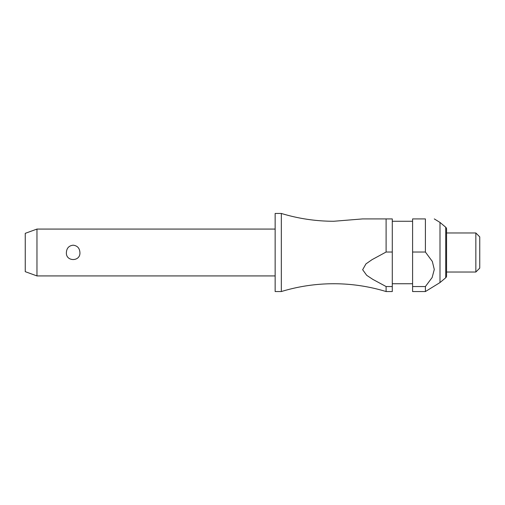 <?xml version="1.0" encoding="UTF-8"?>
<svg xmlns="http://www.w3.org/2000/svg" width="505" height="505" viewBox="0 0 505 505"><rect width="100%" height="100%" fill="white"/><g stroke="black" fill="none" stroke-linecap="round" stroke-linejoin="round"><path stroke-width="0.76" d="M386.104 291.549L392.284 291.549L392.284 286.543L386.104 286.543L386.104 291.549C369.029 286.354 351.562 283.753 333.717 283.734C315.871 283.753 298.404 286.354 281.329 291.549L281.329 213.451C298.404 218.646 315.871 221.247 333.717 221.266L362.634 218.917L386.104 218.917L362.634 218.917M36.966 229.074L36.966 275.926L25.25 271.665L25.25 233.335L36.966 229.074L275.149 229.074M66.389 252.5C66.679 248.138 68.933 245.701 73.149 245.184C77.372 245.701 79.626 248.138 79.916 252.5C80.611 261.874 65.688 261.874 66.389 252.5M281.329 291.549L275.149 291.549L275.149 213.451L281.329 213.451M445.726 277.763L445.726 227.237A2.342 2.342 0 0 1 446.559 229.03L446.559 275.97A2.342 2.342 0 0 1 445.726 277.763L440 282.566L440 222.434L434.287 218.917M425.399 218.917C437.38 218.917 437.38 218.917 425.399 218.917C437.38 218.917 437.38 218.917 425.399 218.917L412.591 218.917L412.591 252.033L425.399 252.033L425.399 218.917M425.399 252.033L432.337 261.451L434.287 269.474L432.141 277.523L425.399 286.543L412.591 286.543L412.591 252.033M475.843 232.975L479.75 236.883L479.75 268.117L475.843 272.025L475.843 232.975L446.559 232.975M386.104 286.543L372.848 279.398L366.68 275.294L362.653 269.714L365.961 263.888L372.034 259.665L386.104 252.033L392.284 252.033L392.284 286.543M392.284 252.033L392.284 218.917L386.104 218.917L386.104 252.033M440 282.566L425.399 291.549L412.591 291.549L412.591 286.543M425.399 291.549L425.399 286.543M412.591 221.266L392.284 221.266M445.726 227.237L440 222.434M475.843 272.025L446.559 272.025M412.591 283.734L392.284 283.734M275.149 275.926L36.966 275.926"/></g></svg>
